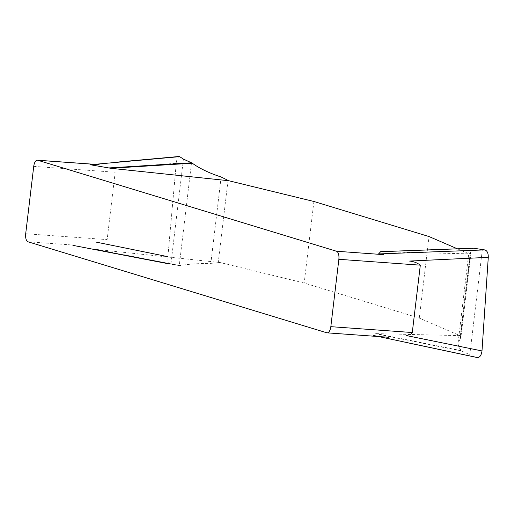 <?xml version="1.0" encoding="UTF-8"?>
<svg xmlns="http://www.w3.org/2000/svg" width="514" height="514" viewBox="0 0 514 514"><rect width="100%" height="100%" fill="white"/><g stroke="black" fill="none" stroke-linecap="round" stroke-linejoin="round"><path stroke-width="0.39" stroke-dasharray="2.57 1.93" d="M459.959 335.642L374.687 333.592L461.469 350.998L459.137 347.573L458.096 344.258L458.096 342.754L460.859 337.852L459.959 335.642L419.289 318.076L304.192 283.028L220.198 262.551L210.83 263.367C198.41 263.412 188.156 264.145 180.08 265.565L94.672 249.264L220.198 262.551M380.219 251.725L469.115 253.858L457.415 248.808M33.731 166.388L115.181 172.241L107.15 239.601L25.7 233.742M97.107 249.566L180.08 265.565M179.264 265.571L170.892 264.19L183.421 159.102M167.885 256.672L176.257 163.234L111.159 168.47M461.039 350.612L375.997 333.56M381.523 251.687L473.246 248.256L469.038 250.986L470.997 252.843L469.115 253.858M482.35 249.624L469.822 354.711L461.469 350.998M419.289 318.076L429.01 236.543M313.913 201.488L304.192 283.028M191.516 162.797L179.264 265.571L169.132 263.785L167.93 260.643L167.885 256.672L176.257 163.234L176.752 160.252L178.48 156.744M386.875 337.107L326.808 332.789M28.032 241.798L75.031 245.178M228.043 180.247L218.187 262.879M221.129 177.009L210.83 263.367M460.268 336.085L470.124 253.46M460.306 338.829L470.606 252.47M169.53 263.978L107.773 252.078M470.978 252.959L460.872 337.737M469.102 250.485L458.038 343.256"/><path stroke-width="0.77" d="M327.135 332.847A7.17 3.257 94.1 0 0 330.83 326.666L338.861 259.307A7.17 3.257 94.1 0 0 336.529 251.25L37.753 160.265A7.17 3.257 94.1 0 0 37.426 160.201A7.17 3.257 94.1 0 0 33.731 166.388L25.7 233.742A7.17 3.257 94.1 0 0 28.032 241.798L326.808 332.789A7.17 3.257 94.1 0 0 327.135 332.847L388.828 337.287M457.415 248.808L429.01 236.543L313.913 201.488L228.73 180.722L110.735 168.277L90.271 164.737L179.637 156.642L183.421 159.102L192.287 163.208L110.735 168.277M380.219 251.725L473.722 248.23L484.696 249.907L378.555 253.942L380.649 251.68M330.83 326.666L412.279 332.526L410.962 334.087L406.555 335.597L481.991 350.94C481.271 355.797 479.498 357.95 476.671 357.391L373.312 335.43M484.696 249.907C487.124 250.562 488.319 253.042 488.281 257.353L409.549 261.067C413.667 261.472 417.259 262.84 420.311 265.166L338.861 259.307M412.279 332.526L420.311 265.166M108.3 167.975L191.516 162.797L183.421 159.102L179.637 156.642L178.48 156.744M169.562 263.984L72.892 245.358M192.287 163.208C199.567 168.47 209.185 173.07 221.129 177.009L228.73 180.722M96.311 242.145L167.885 256.672M488.281 257.353L481.991 350.94M97.821 164.583L37.753 160.265M336.529 251.25L383.528 254.629M37.426 160.201L99.118 164.641M179.001 156.494L117.976 162.026M473.503 248.204L380.816 251.674M477.056 357.513L406.555 342.536"/></g></svg>
